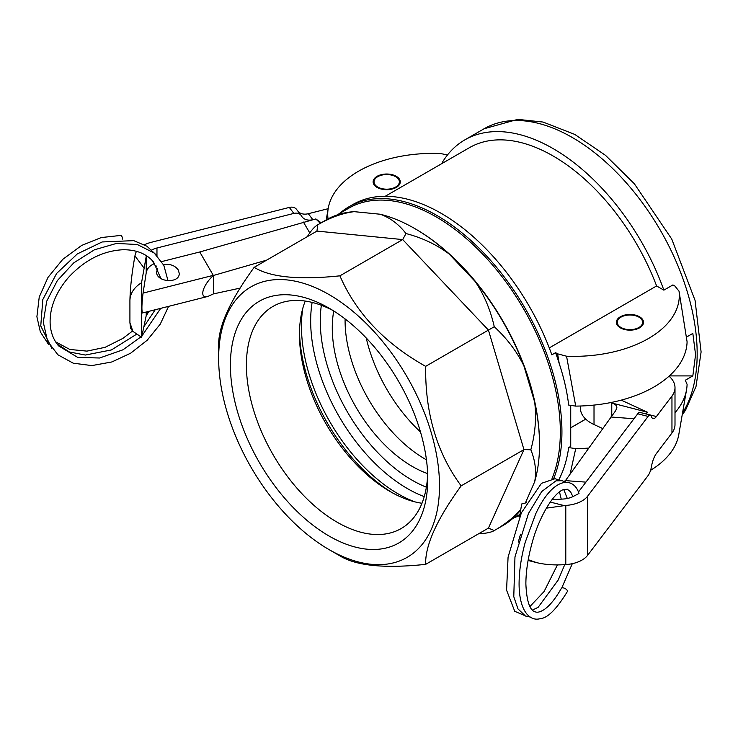 <?xml version="1.0" encoding="UTF-8"?>
<svg xmlns="http://www.w3.org/2000/svg" width="738" height="738" viewBox="0 0 738 738"><rect width="100%" height="100%" fill="white"/><g stroke="black" fill="none" stroke-linecap="round" stroke-linejoin="round"><path stroke-width="1.11" d="M551.913 499.755L563.232 499.026A18.109 10.452 0 0 0 573.786 496.167L578.97 493.482M579.007 493.584C574.072 477.034 553.758 475.106 535.751 513.749L525.244 542.245C521.157 557.236 519.1 571.267 519.082 584.339C519.294 611.903 530.345 621.654 540.29 618.629C547.495 618.232 556.517 609.219 567.347 591.581A3.395 1.624 -151.8 0 0 563.823 588.011A3.395 1.624 -151.8 0 0 561.369 588.352A3.395 1.624 -151.8 0 0 561.341 588.398M585.926 482.126L565.64 480.641A11.54 8.635 -142.8 0 0 565.446 480.623L615.723 410.614L616.857 407.653C616.765 405.466 615.058 403.917 611.765 402.994L611.765 415.835M621.239 400.144L647.355 412.201L611.765 402.994M602.651 428.52L594.016 424.544A36.208 20.904 180 0 1 580.419 408.206L580.419 406.02M610.88 416.998L633.979 418.75M647.355 412.201L646.054 413.917A13.579 4.446 -75.8 0 1 646.027 413.944M650.316 415.033L639.947 412.413A9.05 2.961 104.2 0 0 637.733 413.797L648.102 416.416A9.05 2.961 -75.8 0 1 650.316 415.033A9.05 2.961 -75.8 0 1 651.423 416.463A13.579 4.446 104.2 0 0 653.093 418.612A13.579 4.446 104.2 0 0 656.414 416.536L671.958 396.038A36.208 20.904 0 0 0 675.002 387.653A36.208 20.904 0 0 0 670.464 377.524L669.052 376.186M528.085 560.465L536.535 562.596C544.672 564.598 553.832 565.299 564.026 564.681L565.788 564.57A27.158 15.682 0 0 0 587.66 555.271L648.102 475.549A9.05 2.961 -75.8 0 0 651.423 466.73A13.579 4.446 104.2 0 1 656.414 453.492L671.958 432.994A36.208 20.904 180 0 0 675.002 424.608L675.002 387.653M526.434 502.735L521.674 503.98L519.617 516.877M637.733 413.797L578.408 492.052M564.136 481.36L565.446 480.623M648.102 416.416L587.66 496.139A27.158 15.682 180 0 1 565.788 505.429L546.369 508.159M536.535 562.596L528.224 559.699M377.09 177.065L377.727 176.696A12.675 7.315 180 0 1 395.651 176.696A12.675 7.315 180 0 1 395.651 187.037A12.675 7.315 180 0 1 377.727 187.037A12.675 7.315 180 0 1 377.727 176.696L377.09 177.065A13.579 7.841 180 0 0 373.124 182.231M395.651 176.696L396.297 177.065A13.579 7.841 180 0 1 400.254 182.231M639.551 316.768A13.579 7.841 180 0 1 643.527 322.312A13.579 7.841 180 0 1 629.948 330.154A13.579 7.841 180 0 1 616.368 322.312A13.579 7.841 180 0 1 624.754 315.071A13.579 7.841 180 0 1 639.551 316.768M620.99 317.137A12.675 7.315 180 0 1 638.914 317.137A12.675 7.315 180 0 1 638.914 327.488A12.675 7.315 180 0 1 620.99 327.488A12.675 7.315 180 0 1 620.99 317.137L620.344 317.506A13.579 7.841 0 0 0 616.387 322.681M643.518 322.681A13.579 7.841 0 0 0 639.551 317.506L638.914 317.137M345.089 318.917A113.163 65.331 -120 0 0 345.08 320.458A113.163 65.331 -120 0 0 426.444 459.82M525.382 502.984L534.69 481.693A176.539 101.927 -120 0 0 539.524 444.737A176.539 101.927 -120 0 0 534.69 402.192L523.888 365.845A176.539 101.927 -120 0 0 475.198 281.519L449.128 253.992A176.539 101.927 -120 0 0 414.701 228.522A176.539 101.927 -120 0 0 380.273 214.241L354.194 211.658A176.539 101.927 -120 0 0 326.427 219.786L317.727 224.804C330.476 217.47 342.635 213.088 354.194 211.658M520.594 509.626C513.869 517.329 505.087 524.312 494.266 530.576L502.965 525.548A176.539 101.927 -120 0 0 520.493 510.253M414.701 228.522L415.503 228.992A175.404 101.272 60 0 1 539.524 443.815L539.524 444.737M336.971 214.998L348.604 208.291A175.404 101.272 60 0 1 483.768 255.283A175.404 101.272 60 0 1 560.336 431.804A175.404 101.272 60 0 1 552.042 478.501M339.425 213.586A176.539 101.927 60 0 1 348.834 206.843A176.539 101.927 60 0 1 484.875 254.14A176.539 101.927 60 0 1 561.932 431.804A176.539 101.927 60 0 1 553.712 478.501M519.773 515.465A176.539 101.927 60 0 1 514.829 517.393M218.651 358.345A156.17 90.165 -120 0 0 329.074 549.607A156.17 90.165 -120 0 0 439.507 485.853A156.17 90.165 -120 0 0 329.074 294.591A156.17 90.165 -120 0 0 218.651 358.345L218.651 345.836C218.116 326.814 229.952 300.652 254.167 267.341C270.366 277.313 298.945 280.145 339.904 275.827C356.113 313.143 384.692 343.318 425.651 366.343C425.106 413.326 436.951 453.16 461.167 485.853C436.951 519.165 425.106 545.336 425.651 564.358L488.436 528.104L494.266 530.576C490.991 532.449 485.844 533.473 478.814 533.657M534.69 402.192C536.563 417.809 535.271 433.667 530.825 449.765C535.271 460.687 536.563 471.333 534.69 481.693M530.825 449.765L523.952 449.608L488.436 330.089L402.699 239.582L405.992 233.549C422.164 237.747 436.536 244.555 449.128 253.992M488.436 528.104L523.952 449.608L461.167 485.853M475.198 281.519C484.091 294.757 490.447 309.831 494.266 326.731C506.988 338.484 516.868 351.528 523.888 365.845M494.266 326.731L425.651 366.343M380.273 214.241C390.181 217.802 398.76 224.232 405.992 233.549M307.331 236.64C311.012 230.643 314.471 226.704 317.727 224.804L316.953 231.086L402.699 239.582L339.904 275.827M570.732 405.623L570.732 446.398L568.675 447.579C567.033 459.331 563.878 469.811 559.229 479.027A176.539 101.927 60 0 1 558.721 480.051M549.266 347.921L656.599 285.957L663.868 290.154L672.927 284.923L674.947 286.086L679.052 291.252A105.368 60.839 180 0 1 566.553 356.205L575.714 406.112L568.684 405.07C567.052 391.472 563.897 377.635 559.229 363.566A176.539 101.927 60 0 0 555.585 352.672L557.605 353.834L559.229 363.566M348.834 206.843L352.838 204.537A176.539 101.927 60 0 1 551.84 354.83L555.585 352.672M396.297 176.317A13.579 7.841 180 0 1 400.273 181.862A13.579 7.841 180 0 1 386.694 189.703A13.579 7.841 180 0 1 373.114 181.862A13.579 7.841 180 0 1 381.491 174.62A13.579 7.841 180 0 1 396.297 176.317M585.723 419.11L570.732 427.763M329.074 549.607L339.904 555.862C356.113 565.843 384.692 568.675 425.651 564.358M254.167 267.341L316.953 231.086M333.76 310.993A113.163 65.331 -120 0 0 332.275 327.856A113.163 65.331 -120 0 0 427.643 473.593M305.246 301.067A128.227 74.031 -120 0 0 299.471 334.499A128.227 74.031 -120 0 0 390.144 491.545A128.227 74.031 -120 0 0 421.979 503.261M333.161 310.615A128.227 74.031 -120 0 0 272.968 306.427A128.227 74.031 -120 0 0 246.409 365.135A128.227 74.031 -120 0 0 302.377 494.174A128.227 74.031 -120 0 0 401.195 528.528A128.227 74.031 -120 0 0 427.662 474.303M427.754 479.073A139.547 80.571 60 0 1 329.074 536.037A139.547 80.571 60 0 1 230.404 365.135A139.547 80.571 60 0 1 329.074 308.161A139.547 80.571 60 0 1 427.754 479.073M327.986 218.466A105.368 60.839 180 0 1 328.253 208.162A105.368 60.839 180 0 1 440.485 153.522L447.496 154.952M570.105 474.1L575.714 448.621L568.684 447.579M686.432 337.1L692.834 333.401L695.565 354.646L692.834 375.9L685.288 380.255L687.087 384.323A113.163 65.331 180 0 1 686.543 389.784A113.163 65.331 180 0 1 675.002 412.69M588.693 448.067A113.163 65.331 180 0 1 575.714 448.621M692.834 375.9L669.366 375.9M570.732 427.809L585.76 419.138M650.565 470.327A105.368 60.839 0 0 0 678.785 434.617L686.543 389.784M566.553 356.205L557.605 353.834M575.714 406.112A113.163 65.331 0 0 0 687.087 341.814L679.015 291.049L687.087 341.814M663.868 290.154A176.539 101.927 60 0 0 464.866 139.86A176.539 101.927 60 0 0 442.394 162.277L443.261 162.784M385.264 196.262L469.386 147.701A167.48 96.696 60 0 1 656.599 285.957M366.242 338.004A115.423 66.641 -120 0 0 420.485 431.97M156.641 266.28L154.851 265.099L151.927 260.2M122.296 239.158A3.395 1.845 -86.6 0 0 120.672 235.431L101.217 237.571L81.623 245.45L62.748 259.361L47.988 277.414L39.234 297.054L36.9 316.731L40.369 331.962L48.607 344.526M266.621 260.145L213.365 275.505L199.758 251.972L161.714 261.584M199.758 251.972L315.818 218.937L321.178 222.811M156.963 255.597L156.963 247.996L293.844 213.411A9.05 6.771 -37.2 0 1 301.058 215.33A9.05 6.771 -37.2 0 1 301.445 215.92A13.579 10.157 142.8 0 0 302.026 216.806A13.579 10.157 142.8 0 0 312.847 219.693L308.309 213.706A13.579 10.157 -37.2 0 1 298.41 211.834M163.522 264.721C170.035 263.678 174.961 265.431 178.282 269.979L179.233 273.346C179.786 283.964 156.059 282.405 156.604 271.861L157.748 268.328M207.959 296.408L213.365 293.909L213.365 275.505C202.378 285.449 198.836 299.139 207.959 296.408L142.462 312.967C141.567 310.394 141.77 303.77 143.071 293.097L146.225 272.691C146.954 268.743 149.583 265.763 154.113 263.734M146.41 255.699A18.109 10.452 0 0 0 146.225 256.418L146.225 272.691M146.225 312.008L146.225 315.55A18.109 10.452 180 0 1 148.624 311.408M146.225 315.55L141.761 336.74L141.761 281.519L146.225 256.418M320.301 223.319L315.818 218.937M303.419 222.073L309.766 232.922M213.365 293.918L240.173 288.097M156.963 247.996A18.109 10.452 0 0 0 151.816 249.961M144.463 244.767A27.158 15.682 180 0 1 151.225 242.313L289.305 207.424A9.05 6.771 142.8 0 1 296.519 209.343L301.058 215.33M144.002 267.931L134.934 255.966L135.128 254.942A27.158 15.682 180 0 1 136.576 251.354M328.161 208.688L308.309 213.706M141.761 336.74L141.595 337.275L132.84 331.325L129.916 322.589L130.571 328.327L132.84 331.325M134.934 255.966C131.89 272.82 130.22 287.645 129.916 300.412C130.239 293.235 134.132 287.322 141.595 282.691L141.761 281.519M129.916 322.589L129.916 300.412M141.595 337.275L141.595 282.691M565.64 480.641L564.838 481.702M594.016 405.088L594.016 424.544M646.054 413.917L656.414 416.536M550.244 502.061L564.026 505.548M671.958 396.038L671.958 432.994M587.66 496.139L587.66 555.271M565.788 564.57L565.788 505.429M321.362 305.292A130.137 75.138 -120 0 0 320.274 320.929A130.137 75.138 -120 0 0 426.38 487.191M312.137 302.423A136.927 79.058 -120 0 0 310.67 320.929A136.927 79.058 -120 0 0 424.249 496.619M302.866 308.078A136.927 79.058 -120 0 0 301.455 326.242A136.927 79.058 -120 0 0 414.71 501.812M299.499 331.805A134.943 77.905 -120 0 0 392.487 492.864M559.229 479.027L558.989 480.207M464.866 139.86L484.073 128.772A176.539 101.927 60 0 1 620.105 176.068A176.539 101.927 60 0 1 697.17 353.723A176.539 101.927 60 0 1 682.521 413.012M154.851 265.099L151.834 260.071M213.282 275.357L143.071 293.097M293.844 213.411L289.305 207.424M141.733 336.805L141.733 281.658M564.755 564.635L558.242 579.967L538.131 607.328L532.412 610.095M572.31 563.666L561.738 588.011M530.401 617.079L525.456 616.018L517.965 608.887L513.777 596.664L514.967 556.904L528.473 513.464L541.729 491.536L555.972 480.835L562.264 480.715L565.769 482.246M523.869 615.197L514.737 611.295L506.572 590.16L508.076 557.107L521.369 512.845L541.461 483.325L555.133 478.685L559.229 480.364M520.539 534.201L518.233 542.162M525.548 541.175L524.543 544.893M561.249 499.146L559.469 491.84M563.694 489.451L567.328 498.473M557.43 564.902L544.072 591.553L529.921 606.544M561.369 588.352C555.28 599.035 549.367 606.221 543.62 609.911C540.151 611.986 537.421 612.66 535.419 611.922C529.801 610.63 526.618 601.258 525.871 583.813C525.945 571.461 527.947 558.112 531.877 543.777C537.965 519.958 552.07 494.58 562.596 489.903L567.31 489.22L570.603 491.84L572.882 496.637M512.375 518.814L519.893 514.469M328.253 208.162L326.224 219.906M484.073 128.772L517.781 119.371L543.076 122.056L574.791 134.427L605.575 155.395L634.339 183.744L671.764 239.103L695.085 300.467L701.1 351.952L696.008 386.518L685.639 409.987L682.161 415.097M157 255.643L146.917 246.224L133.744 240.643L102.167 241.953L77.324 253.909L56.642 273.411L42.813 299.527L40.756 325.947L51.826 348.308M168.033 280.846L163.827 265.311L154.26 253.079L137.277 244.509L116.466 243.429L94.39 249.822L73.763 262.866L57.324 280.625L46.715 301.196L43.284 322.202L47.564 341.205L57.896 354.784L73.21 363.179L91.826 365.596L111.918 361.943L130.608 353.216L147.213 340.218L160.266 324.12L168.587 306.362M160.93 278.623L153.513 261.889C146.364 253.641 136.115 249.592 122.785 249.748C102.619 250.883 84.492 260.145 68.385 277.543C55.433 292.838 49.363 308.493 50.184 324.508C50.839 332.921 53.634 340.043 58.56 345.873L77.748 357.413L99.639 358.004L122.951 349.803L140.764 336.989M142.037 335.781L160.7 308.355M155.201 309.748L144.15 326.344M136.106 334.517L111.456 349.923L85.331 355.043L69.4 351.98L57.038 343.936M149.039 311.298L146.198 315.726M132.582 330.984L122.886 338.391L105.11 347.321L86.936 351.122L69.815 349.452L55.636 341.851"/></g></svg>
